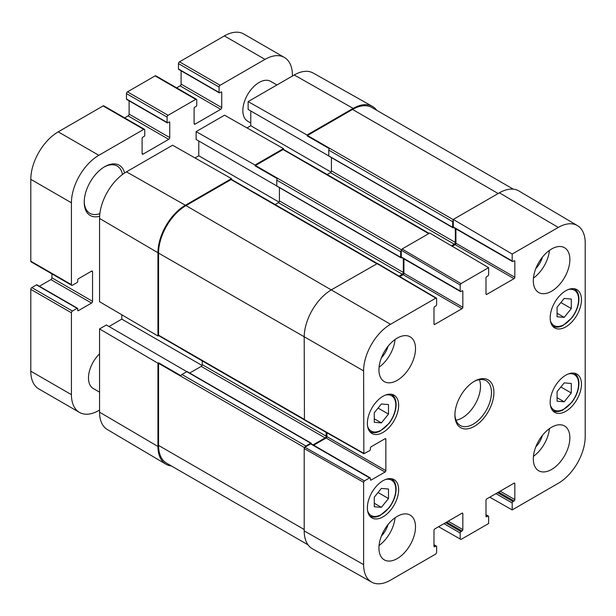 <?xml version="1.0" encoding="UTF-8"?>
<svg xmlns="http://www.w3.org/2000/svg" width="616" height="616" viewBox="0 0 616 616"><rect width="100%" height="100%" fill="white"/><g stroke="black" fill="none" stroke-linecap="round" stroke-linejoin="round"><path stroke-width="0.92" d="M557.072 307.253L564.187 298.444L571.294 299.045L571.294 308.554L564.187 317.363L557.072 316.77L557.072 307.253M564.187 317.363L557.072 313.259M571.294 308.554L560.876 302.541M99.561 392.161L93.247 388.511A22.977 13.267 -60 0 1 88.488 377.993A22.977 13.267 -60 0 1 99.561 353.815M250.774 122.961L247.617 121.136A22.977 13.267 -60 0 1 242.85 110.618A22.977 13.267 -60 0 1 252.883 87.495A22.977 13.267 -60 0 1 270.593 81.335L276.907 84.985M99.561 328.913L106.36 324.986L186.794 371.664L181.92 374.474A1.44 0.832 120 0 0 180.989 375.714L158.643 362.816L157.95 363.217L99.561 328.913L99.561 412.173A38.053 21.968 120 0 0 107.323 429.521L165.866 464.164A38.777 22.392 120 0 0 171.417 465.958M109.001 326.511L121.799 319.127L121.799 314.768M377.169 263.432L254.131 192.4A1.44 0.832 120 0 0 253.823 192.338L231.477 179.433L231.477 178.632L172.572 145.222L126.465 171.841A38.053 21.968 120 0 0 99.561 218.441L99.561 301.709L157.95 336.013L158.643 335.612L180.989 348.51A1.44 0.832 120 0 0 181.204 348.748L304.235 419.781M195.002 157.942L198.775 155.771L198.775 140.995M400.677 257.319L196.134 139.47L196.134 131.616L255.039 165.034L255.039 165.835L277.385 178.732A1.44 0.832 120 0 0 276.776 180.157L276.776 185.786A0.862 0.501 120 0 0 276.954 186.186L400.854 257.719A0.862 0.501 -60 0 1 400.677 257.319L400.677 251.69A1.44 0.832 -60 0 1 401.293 250.258L460.19 285L460.999 283.599L488.627 267.652L429.722 233.048L402.094 248.995L401.293 250.258M429.129 233.387L306.129 162.378A1.44 0.832 120 0 0 305.821 162.316L283.476 149.419L283.476 148.61L224.57 115.2L196.134 131.616M247.001 127.92L250.774 125.749L250.774 110.972M452.675 227.304L248.132 109.448L248.132 101.594L307.038 135.012L307.038 135.813L329.383 148.71A1.44 0.832 120 0 0 328.775 150.135L328.775 155.771A0.862 0.501 120 0 0 328.952 156.164L452.852 227.697A0.862 0.501 -60 0 1 452.675 227.304L452.675 221.675A1.44 0.832 -60 0 1 453.284 220.243L453.284 219.442L512.189 254.046L558.296 227.427A38.053 21.968 -60 0 1 577.438 225.61A38.053 21.968 -60 0 1 585.2 242.958L585.2 436.69A38.053 21.968 -60 0 1 558.296 483.291L512.189 509.917L489.758 497.189M376.746 110.31A38.777 22.392 120 0 0 372.418 106.399L313.151 73.027A38.053 21.968 120 0 0 294.24 74.975L248.132 101.594M99.561 410.063L98.845 410.479A38.777 22.392 -60 0 1 79.456 412.397A38.777 22.392 -60 0 1 71.425 394.648L71.425 312.789A1.44 0.832 -60 0 1 72.442 311.034L77.108 308.339A0.862 0.501 -60 0 1 77.716 308.685L77.716 310.325A0.862 0.501 120 0 0 78.332 310.68L91.53 303.057A1.44 0.832 120 0 0 92.546 301.301L92.546 271.748A1.44 0.832 120 0 0 92.254 271.086A1.44 0.832 120 0 0 91.53 271.163L78.332 278.786A0.862 0.501 120 0 0 77.716 279.841L77.716 281.481A0.862 0.501 -60 0 1 77.108 282.536L72.442 285.231A1.44 0.832 -60 0 1 71.718 285.3A1.44 0.832 -60 0 1 71.425 284.646L71.425 202.795A38.777 22.392 -60 0 1 98.845 155.301L143.736 129.383A1.44 0.832 -60 0 1 144.452 129.314A1.44 0.832 -60 0 1 144.745 129.968L144.745 135.366A0.862 0.501 -60 0 1 144.136 136.421L142.72 137.237A0.862 0.501 120 0 0 142.111 138.292L142.111 153.538A1.44 0.832 120 0 0 142.404 154.2A1.44 0.832 120 0 0 143.12 154.123L168.715 139.347A1.44 0.832 120 0 0 169.731 137.591L169.731 122.345A0.862 0.501 120 0 0 169.123 121.991L167.698 122.815A0.862 0.501 -60 0 1 167.09 122.461L167.09 117.071A1.44 0.832 -60 0 1 168.106 115.308L195.734 99.361A1.44 0.832 -60 0 1 196.45 99.291A1.44 0.832 -60 0 1 196.743 99.946L196.743 105.344A0.862 0.501 -60 0 1 196.134 106.399L194.718 107.215A0.862 0.501 120 0 0 194.109 108.277L194.109 123.516A1.44 0.832 120 0 0 194.402 124.178A1.44 0.832 120 0 0 195.118 124.109L220.713 109.332A1.44 0.832 120 0 0 221.729 107.569L221.729 92.323A0.862 0.501 120 0 0 221.121 91.977L219.696 92.793A0.862 0.501 -60 0 1 219.088 92.446L219.088 87.049A1.44 0.832 -60 0 1 220.105 85.285L264.995 59.375A38.777 22.392 -60 0 1 284.384 57.45A38.777 22.392 -60 0 1 292.415 75.206L292.415 76.03M124.601 172.988A29.014 16.747 120 0 0 104.735 166.674A29.014 16.747 120 0 0 84.223 202.21A29.014 16.747 120 0 0 99.623 216.255M144.452 129.314L103.827 105.86A1.44 0.832 120 0 0 103.111 105.929L58.22 131.847A38.777 22.392 120 0 0 30.8 179.341L30.8 261.192A1.44 0.832 120 0 0 31.1 261.854L71.718 285.3M129.106 100.824L129.106 114.137A1.44 0.832 -60 0 1 128.089 115.893L124.655 117.879M196.45 99.291L155.825 75.837A1.44 0.832 120 0 0 155.109 75.907L127.481 91.853A1.44 0.832 120 0 0 126.465 93.617L126.465 99.007A0.862 0.501 120 0 0 126.65 99.407L167.267 122.861M181.104 70.802L181.104 84.115A1.44 0.832 -60 0 1 180.088 85.878L176.653 87.857M284.384 57.45L243.759 33.995A38.777 22.392 120 0 0 224.37 35.92L179.479 61.839A1.44 0.832 120 0 0 178.463 63.594L178.463 68.992A0.862 0.501 120 0 0 178.648 69.385L219.265 92.839M77.539 308.293L36.922 284.838A0.862 0.501 120 0 0 36.49 284.885L31.816 287.58A1.44 0.832 120 0 0 30.8 289.335L30.8 371.194A38.777 22.392 120 0 0 38.831 388.942L79.456 412.397M51.921 273.874L51.921 277.847A1.44 0.832 -60 0 1 50.905 279.602L39.378 286.263M104.112 167.044A27.289 15.754 -60 0 1 117.163 166.027A27.289 15.754 -60 0 1 122.461 174.497M99.861 213.644A27.289 15.754 -60 0 1 89.874 213.29A27.289 15.754 -60 0 1 84.23 201.486M202.233 360.891L202.233 364.626A1.44 0.832 -60 0 1 201.216 366.381L189.69 373.042M311.126 443.15L187.226 371.617A0.862 0.501 120 0 0 186.794 371.664L310.695 443.197A0.862 0.501 -60 0 1 311.303 443.543L311.303 443.859A1.147 0.662 120 0 0 311.272 443.843A1.147 0.662 120 0 0 310.695 443.897L369.6 477.908A1.147 0.662 -60 0 1 370.17 477.847A1.147 0.662 -60 0 1 370.409 478.37L370.409 479.548A1.147 0.662 120 0 0 370.647 480.072A1.147 0.662 120 0 0 371.225 480.018L370.409 479.548M121.799 319.127L202.025 365.442M331.416 157.581L331.416 170.894A1.44 0.832 -60 0 1 330.399 172.657L327.165 174.52M250.774 125.749L331.008 172.064M279.418 187.603L279.418 200.916A1.44 0.832 -60 0 1 278.401 202.672L275.167 204.543M198.775 155.771L279.01 202.087M369.6 477.908L364.426 480.888L304.882 447.262A1.44 0.832 -60 0 1 305.821 446.007L310.695 443.197M158.643 362.816A1.44 0.832 120 0 0 158.558 363.332L158.558 445.422A38.777 22.392 120 0 0 166.589 463.178L308.015 544.821M231.477 178.632L185.37 205.251A38.777 22.392 120 0 0 157.95 252.745L157.95 336.013M231.477 179.433A1.44 0.832 120 0 0 231.069 179.572L185.978 205.605A38.777 22.392 120 0 0 158.558 253.099L158.558 335.189A1.44 0.832 120 0 0 158.643 335.612M283.476 149.419A1.44 0.832 120 0 0 283.067 149.549L255.448 165.504A1.44 0.832 120 0 0 255.039 165.835M513.344 189.174L371.925 107.523A38.777 22.392 120 0 0 352.537 109.448L307.446 135.481A1.44 0.832 120 0 0 307.038 135.813M512.189 254.046L512.189 260.953L453.284 226.95A1.147 0.662 120 0 0 453.522 227.473A1.147 0.662 120 0 0 453.561 227.496L453.284 227.65A0.862 0.501 -60 0 1 452.852 227.697M372.418 106.399A38.777 22.392 120 0 0 353.145 108.393L307.038 135.012M460.19 285L460.19 290.975L401.286 256.972A1.147 0.662 120 0 0 401.524 257.496A1.147 0.662 120 0 0 401.563 257.511L401.286 257.673A0.862 0.501 -60 0 1 400.854 257.719M283.476 148.61L255.039 165.034M157.95 363.217L157.95 446.477A38.777 22.392 120 0 0 165.866 464.164M453.284 226.95L453.284 220.243M305.005 447.178L310.695 443.897M452.275 246.292L455.108 244.66L514.014 278.663A1.147 0.662 120 0 0 514.83 277.254L455.925 243.251A1.147 0.662 -60 0 1 455.108 244.66M455.925 243.251L455.925 228.859M451.466 245.823L454.3 244.19A1.44 0.832 120 0 0 455.316 242.427L455.316 228.513M401.286 256.972L401.286 250.404M313.059 444.875L325.117 437.914A1.44 0.832 120 0 0 326.134 436.159L326.134 432.34M313.675 445.229L326.134 438.03L385.038 472.041A1.147 0.662 120 0 0 385.847 470.632L326.942 436.628A1.147 0.662 -60 0 1 326.134 438.03M326.942 436.628L326.942 432.802M399.799 276.592L403.11 274.674L462.015 308.685A1.147 0.662 120 0 0 462.832 307.276L403.927 273.273A1.147 0.662 -60 0 1 403.11 274.674M403.927 273.273L403.927 258.882M398.999 276.114L402.302 274.205A1.44 0.832 120 0 0 403.318 272.449L403.318 258.528M577.438 225.61L518.895 190.975A38.777 22.392 120 0 0 499.391 192.823L453.284 219.442M304.882 447.262L304.196 448.587L304.196 530.915A38.777 22.392 120 0 0 312.343 548.733L371.61 582.112A38.053 21.968 -60 0 1 363.609 564.626L363.609 482.297L364.426 480.888M436.39 298.082L377.485 263.479L331.616 289.689A38.777 22.392 120 0 0 304.196 337.183L304.435 420.035L363.856 453.746L363.609 370.894A38.053 21.968 -60 0 1 390.521 324.286L435.812 298.136L436.628 298.606L436.628 304.581A1.147 0.662 -60 0 1 435.812 305.99L434.796 306.575A1.147 0.662 120 0 0 433.987 307.985L433.987 323.931A1.147 0.662 120 0 0 434.226 324.455A1.147 0.662 120 0 0 434.796 324.401L433.987 323.931M535.774 446.9A16.994 9.81 120 0 0 542.427 435.381M533.441 456.341A25.849 14.923 120 0 0 549.433 428.644M535.774 268.653A16.994 9.81 120 0 0 542.427 257.134M533.441 278.093A25.849 14.923 120 0 0 549.433 250.389M381.404 357.781A16.994 9.81 120 0 0 388.057 346.254M379.071 367.213A25.849 14.923 120 0 0 395.064 339.516M381.404 536.028A16.994 9.81 120 0 0 388.057 524.509M379.071 545.468A25.849 14.923 120 0 0 395.064 517.763M533.31 280.657A25.849 14.923 -60 0 1 544.598 254.639A25.849 14.923 -60 0 1 564.518 247.717A25.849 14.923 -60 0 1 564.518 277.57A25.849 14.923 -60 0 1 538.661 292.492A25.849 14.923 -60 0 1 533.31 280.657M378.94 369.785A25.849 14.923 -60 0 1 390.228 343.767A25.849 14.923 -60 0 1 410.148 336.837A25.849 14.923 -60 0 1 410.148 366.689A25.849 14.923 -60 0 1 384.299 381.62A25.849 14.923 -60 0 1 378.94 369.785M378.94 548.032A25.849 14.923 -60 0 1 390.228 522.014A25.849 14.923 -60 0 1 410.148 515.091A25.849 14.923 -60 0 1 410.148 544.944A25.849 14.923 -60 0 1 384.299 559.867A25.849 14.923 -60 0 1 378.94 548.032M533.31 458.912A25.849 14.923 -60 0 1 544.598 432.894A25.849 14.923 -60 0 1 564.518 425.964A25.849 14.923 -60 0 1 564.518 455.817A25.849 14.923 -60 0 1 538.661 470.74A25.849 14.923 -60 0 1 533.31 458.912M550.165 317.833A22.114 12.767 -60 0 1 559.821 295.572A22.114 12.767 -60 0 1 576.869 289.651A22.114 12.767 -60 0 1 576.869 315.192A22.114 12.767 -60 0 1 554.747 327.958A22.114 12.767 -60 0 1 550.165 317.833M367.367 423.377A22.114 12.767 -60 0 1 377.015 401.116A22.114 12.767 -60 0 1 394.063 395.187A22.114 12.767 -60 0 1 394.063 420.728A22.114 12.767 -60 0 1 371.949 433.502A22.114 12.767 -60 0 1 367.367 423.377M367.367 507.807A22.114 12.767 -60 0 1 377.015 485.547A22.114 12.767 -60 0 1 394.063 479.625A22.114 12.767 -60 0 1 394.063 505.166A22.114 12.767 -60 0 1 371.949 517.933A22.114 12.767 -60 0 1 367.367 507.807M550.165 402.271A22.114 12.767 -60 0 1 559.821 380.01A22.114 12.767 -60 0 1 576.869 374.081A22.114 12.767 -60 0 1 576.869 399.622A22.114 12.767 -60 0 1 554.747 412.389A22.114 12.767 -60 0 1 550.165 402.271M473.789 381.643A25.849 14.923 -60 0 1 486.116 380.696A25.849 14.923 -60 0 1 491.468 392.531A25.849 14.923 -60 0 1 480.18 418.549A25.849 14.923 -60 0 1 460.26 425.479A25.849 14.923 -60 0 1 454.916 414.329M493.909 392.531A27.574 15.924 120 0 0 474.405 381.273A27.574 15.924 120 0 0 454.908 415.045A27.574 15.924 120 0 0 474.405 426.31A27.574 15.924 120 0 0 493.909 392.531M488.627 267.652L488.627 274.559A1.147 0.662 -60 0 1 487.81 275.968L486.794 276.553A1.147 0.662 120 0 0 485.986 277.962L485.986 293.909A1.147 0.662 120 0 0 486.224 294.433A1.147 0.662 120 0 0 486.794 294.379L485.986 293.909M462.015 290.86L462.832 291.329A1.147 0.662 120 0 0 462.593 290.806A1.147 0.662 120 0 0 462.015 290.86L460.999 291.445A1.147 0.662 -60 0 1 460.429 291.507A1.147 0.662 -60 0 1 460.19 290.975M462.832 291.329L462.832 307.276M462.015 308.685L434.796 324.401M385.038 438.738L385.847 439.208A1.147 0.662 120 0 0 385.608 438.677A1.147 0.662 120 0 0 385.038 438.738L371.225 446.708A1.147 0.662 120 0 0 370.409 448.117L370.409 449.287A1.147 0.662 -60 0 1 369.6 450.696L363.856 453.746M385.847 439.208L385.847 470.632M385.038 472.041L371.225 480.018M433.987 545.098L435.812 546.153A1.147 0.662 -60 0 1 436.39 546.099A1.147 0.662 -60 0 1 436.628 546.623L436.628 552.598L435.812 554.007L390.521 580.157A38.053 21.968 -60 0 1 371.61 582.112M435.812 546.153L434.796 546.746L433.987 546.277A1.147 0.662 120 0 0 434.226 546.8A1.147 0.662 120 0 0 434.796 546.746M433.987 546.277L433.987 530.322A1.147 0.662 120 0 1 434.796 528.921L462.015 513.205L462.832 513.675A1.147 0.662 120 0 0 462.593 513.143A1.147 0.662 120 0 0 462.015 513.205M462.832 513.675L462.832 529.621L448.202 521.175M446.577 522.114L462.015 531.03A1.147 0.662 120 0 0 462.832 529.621M462.015 531.03L460.999 531.616L445.56 522.699M443.936 523.639L460.19 533.025A1.147 0.662 -60 0 1 460.999 531.616M460.19 533.025L460.19 538.992L438.577 526.734M485.986 515.084L487.81 516.139A1.147 0.662 -60 0 1 488.388 516.077A1.147 0.662 -60 0 1 488.627 516.608L488.627 523.515L460.999 539.462L460.19 538.992M487.81 516.139L486.794 516.724L485.986 516.254A1.147 0.662 120 0 0 486.224 516.778A1.147 0.662 120 0 0 486.794 516.724M485.986 516.254L485.986 500.308A1.147 0.662 120 0 1 486.794 498.898L514.014 483.183L514.83 483.652A1.147 0.662 120 0 0 514.591 483.129A1.147 0.662 120 0 0 514.014 483.183M514.83 483.652L514.83 499.599L500.2 491.16M498.575 492.099L514.014 501.008A1.147 0.662 120 0 0 514.83 499.599M514.014 501.008L512.997 501.593L497.559 492.685M495.934 493.624L512.189 503.002A1.147 0.662 -60 0 1 512.997 501.593M512.189 503.002L512.189 509.917M514.014 260.838L514.83 261.307A1.147 0.662 120 0 0 514.591 260.784A1.147 0.662 120 0 0 514.014 260.838L512.997 261.423A1.147 0.662 -60 0 1 512.427 261.484A1.147 0.662 -60 0 1 512.189 260.953M514.83 261.307L514.83 277.254M514.014 278.663L486.794 294.379M456.002 420.197A25.849 14.923 120 0 0 480.503 386.201A25.849 14.923 120 0 0 479.41 379.649M557.072 391.684L564.187 382.875L571.294 383.475L571.294 392.993L564.187 401.801L557.072 401.201L557.072 391.684M571.294 392.993L560.876 386.979M564.187 401.801L557.072 397.697M374.266 412.789L381.381 403.988L388.488 404.581L388.488 414.098L381.381 422.907L374.266 422.307L374.266 412.789M388.488 414.098L378.07 408.085M381.381 422.907L374.266 418.803M374.266 497.228L381.381 488.419L388.488 489.019L388.488 498.537L381.381 507.338L374.266 506.745L374.266 497.228M388.488 498.537L378.07 492.515M381.381 507.338L374.266 503.233M568.345 289.52A20.397 11.773 -60 0 1 578.609 299.538A20.397 11.773 -60 0 1 566.289 323.123A20.397 11.773 -60 0 1 550.373 320.643M574.143 288.742A21.545 12.435 120 0 0 574.073 288.696L574.143 288.742C577.269 290.644 578.871 294.086 578.94 299.068C578.778 305.467 576.445 311.704 571.941 317.787L562.778 325.664C558.866 327.52 555.478 327.65 552.598 326.056L552.529 326.018A21.545 12.435 120 0 0 552.598 326.056M92.546 271.748L91.53 271.163M92.546 301.301L51.921 277.847M91.53 303.057L50.905 279.602M78.332 310.68L77.716 310.325M77.108 308.339L36.49 284.885M72.442 311.034L31.816 287.58M71.425 312.789L30.8 289.335M71.425 394.648L30.8 371.194M264.995 59.375L224.37 35.92M220.105 85.285L179.479 61.839M219.088 87.049L178.463 63.594M219.088 92.446L178.463 68.992M221.729 92.323L221.121 91.977M221.729 107.569L181.104 84.115M220.713 109.332L180.088 85.878M195.118 124.109L194.109 123.516M195.734 99.361L155.109 75.907M168.106 115.308L127.481 91.853M167.09 117.071L126.465 93.617M167.09 122.461L126.465 99.007M169.731 122.345L169.123 121.991M169.731 137.591L129.106 114.137M168.715 139.347L128.089 115.893M143.12 154.123L142.111 153.538M143.736 129.383L103.111 105.929M98.845 155.301L58.22 131.847M71.425 202.795L30.8 179.341M71.425 284.646L30.8 261.192M305.821 446.007L181.92 374.474M304.543 447.616L158.558 363.332M157.95 252.745L99.561 218.441M304.196 419.273L158.558 335.189M428.705 233.633L283.067 149.549M452.675 221.675L328.775 150.135M453.284 219.681L307.446 135.481M376.707 263.656L231.069 179.572M353.145 108.393L294.24 74.975M185.37 205.251L126.465 171.841M400.677 251.69L276.776 180.157M401.432 249.78L255.448 165.504M157.95 446.477L99.561 412.173M304.196 529.506L158.558 445.422M498.175 193.524L352.537 109.448M455.316 242.427L331.416 170.894M454.3 244.19L330.399 172.657M403.318 272.449L279.418 200.916M402.302 274.205L278.401 202.672M390.521 324.286L185.978 205.605M363.609 370.894L158.558 253.099M326.134 436.159L202.233 364.626M325.117 437.914L201.216 366.381M460.999 283.599L402.094 248.995M376.907 263.54L435.812 298.136M363.609 453.214L304.196 419.504M304.196 448.587L363.609 482.297M304.196 530.915L363.609 564.626M499.391 192.823L558.296 227.427M568.345 373.95A20.397 11.773 -60 0 1 578.609 383.976A20.397 11.773 -60 0 1 566.289 407.561A20.397 11.773 -60 0 1 550.373 405.074M574.143 373.173A21.545 12.435 120 0 0 574.073 373.134L574.143 373.173C577.269 375.075 578.871 378.517 578.94 383.506C578.778 389.905 576.445 396.142 571.941 402.217L562.778 410.102C558.866 411.958 555.478 412.081 552.598 410.487L552.529 410.448A21.545 12.435 120 0 0 552.598 410.487M385.539 395.064A20.397 11.773 -60 0 1 395.803 405.082A20.397 11.773 -60 0 1 383.483 428.667A20.397 11.773 -60 0 1 367.567 426.18M391.337 394.278A21.545 12.435 120 0 0 391.268 394.24L391.337 394.278C394.463 396.18 396.065 399.63 396.134 404.612C395.98 411.011 393.647 417.248 389.135 423.323L379.972 431.208C376.06 433.063 372.672 433.194 369.793 431.593L369.731 431.554A21.545 12.435 120 0 0 369.793 431.593M385.539 479.494A20.397 11.773 -60 0 1 395.803 489.512A20.397 11.773 -60 0 1 383.483 513.105A20.397 11.773 -60 0 1 367.567 510.618M391.337 478.717A21.545 12.435 120 0 0 391.268 478.678L391.337 478.717C394.463 480.619 396.065 484.06 396.134 489.042C395.98 495.441 393.647 501.686 389.135 507.761L379.972 515.646C376.06 517.494 372.672 517.625 369.793 516.031L369.731 515.992A21.545 12.435 120 0 0 369.793 516.031M453.522 227.473L512.427 261.484M401.524 257.496L460.429 291.507M311.272 443.843L370.17 477.847M433.987 544.713L436.39 546.099M485.986 514.691L488.388 516.077"/></g></svg>
